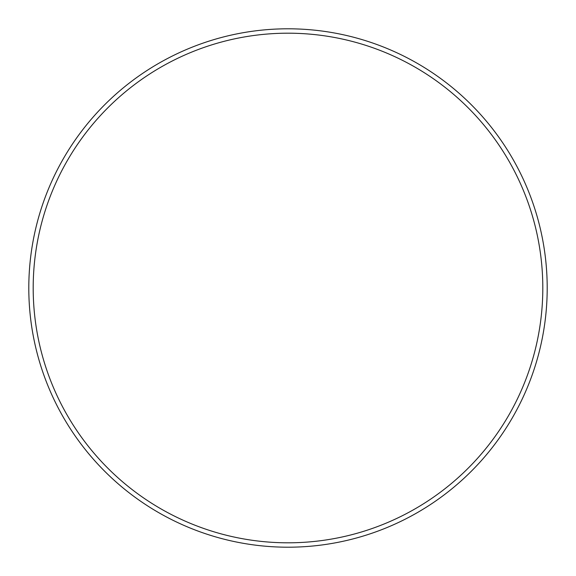 <?xml version="1.0" encoding="UTF-8"?>
<svg xmlns="http://www.w3.org/2000/svg" width="576" height="576" viewBox="0 0 576 576"><rect width="100%" height="100%" fill="white"/><g stroke="black" fill="none" stroke-linecap="round" stroke-linejoin="round"><path stroke-width="0.86" d="M542.808 288A254.808 254.808 0 0 0 288 33.192A254.808 254.808 0 0 0 33.192 288A254.808 254.808 0 0 0 288 542.808A254.808 254.808 0 0 0 542.808 288M28.8 288A259.2 259.2 0 0 1 288 28.8A259.2 259.2 0 0 1 547.2 288A259.2 259.2 0 0 1 288 547.2A259.2 259.2 0 0 1 28.8 288"/></g></svg>
